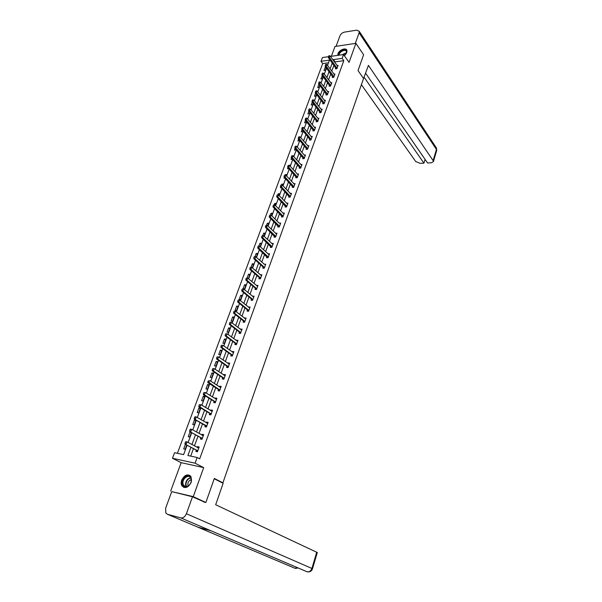 <?xml version="1.0" encoding="UTF-8"?>
<svg xmlns="http://www.w3.org/2000/svg" width="602" height="602" viewBox="0 0 602 602"><rect width="100%" height="100%" fill="white"/><g stroke="black" fill="none" stroke-linecap="round" stroke-linejoin="round"><path stroke-width="0.9" d="M344.344 55.685L346.79 52.494L346.933 50.433C346.158 47.182 339.219 49.778 337.963 53.759L337.722 55.376M181.721 480.08C180.954 482.315 181.021 484.241 181.924 485.859C185.175 488.884 188.275 487.703 191.225 482.315L191.03 476.611C187.786 473.541 184.679 474.7 181.721 480.08M328.519 62.796L322.687 63.594L321.017 61.329L322.424 57.559L328.504 56.693M221.656 482.533L222.906 482.819L363.555 78.486L358.032 70.577L363.608 54.752L355.887 43.336L334.99 46.474L331.363 56.287M172.21 491.729L193.265 496.642L203.679 467.611L195.093 463.186L172.473 458.28L174.557 452.712L183.61 454.623L187.087 445.224M203.679 467.611L181.164 462.675L170.682 491.036M181.164 462.675L172.473 458.28M322.687 63.594L177.394 453.314M222.906 482.819L214.327 478.462L205.854 502.497L203.596 501.933M205.854 502.497L193.265 496.642M185.408 444.329L183.7 448.934L185.213 449.25L186.763 445.051M190.759 432.153L189.984 432.003L188.245 436.683L189.75 436.969L191.406 432.507M194.243 424.831L195.959 420.196L194.454 419.933L192.738 424.56L194.243 424.831M198.69 412.822L200.383 408.239L198.886 407.99L197.185 412.566L198.69 412.822M203.085 400.947L204.763 396.409L203.265 396.184L201.587 400.706L203.085 400.947M207.427 389.193L209.09 384.708L207.592 384.497L205.937 388.975L207.427 389.193M211.731 377.567L213.371 373.135L211.881 372.939L210.233 377.371L211.731 377.567M215.99 366.069L217.608 361.682L216.118 361.501L214.493 365.881L215.99 366.069M220.197 354.691L221.807 350.349L220.317 350.183L218.707 354.525L220.197 354.691M224.365 343.433L225.953 339.137L224.463 338.986L222.875 343.283L224.365 343.433M228.482 332.296L230.054 328.037L228.572 327.909L226.999 332.153L228.482 332.296M232.56 321.272L234.118 317.058L232.635 316.945L231.078 321.144L232.56 321.272M236.601 310.361L238.144 306.192L236.661 306.094L235.119 310.256L236.601 310.361M240.597 299.563L242.117 295.439L240.642 295.356L239.114 299.472L240.597 299.563M244.547 288.877L246.06 284.799L244.585 284.723L243.073 288.802L244.547 288.877M247.881 278.274L248.46 278.305L249.958 274.264L248.483 274.203L247.038 278.094M252.253 267.83L253.811 263.834L252.343 263.789L251.034 267.318M256.256 257.227L257.633 253.51L256.166 253.48L254.985 256.655M260.162 246.677L261.411 243.291L259.951 243.276L258.898 246.105M264.022 236.24L265.158 233.177L263.691 233.17L262.773 235.66M267.845 225.9L268.861 223.161L267.401 223.169L266.603 225.314M271.63 215.674L272.533 213.243L271.073 213.266L270.403 215.08M275.377 205.553L276.167 203.423L274.708 203.461L274.158 204.943M279.087 195.53L279.764 193.701L278.312 193.746L277.876 194.913M282.759 185.612L283.324 184.077L281.871 184.129L281.563 184.98M281.217 187.794L280.509 187.816L280.713 187.267M286.394 175.784L286.853 174.542L285.401 174.61L285.205 175.144M285.092 178.215L284.054 178.26L284.362 177.432M289.991 166.062L290.345 165.099L288.817 165.415M288.907 168.726L287.56 168.793L287.967 167.695M291.541 158.055L291.037 159.425L292.542 159.169M293.55 156.437L293.806 155.752L292.896 155.805M295.078 148.506L294.476 150.139L296.064 149.635M297.079 146.903L297.23 146.489L296.748 146.519M298.584 139.054L297.885 140.943L299.322 140.83L299.563 140.191M302.053 129.693L301.263 131.83L302.701 131.71L303.017 130.845M305.492 120.423L304.612 122.808L306.042 122.68L306.448 121.581M308.894 111.25L307.923 113.868L309.353 113.733L309.842 112.416M312.265 102.152L311.204 105.011L312.634 104.868L313.198 103.333M315.606 93.152L314.455 96.245L315.884 96.087L316.524 94.341M318.909 84.235L317.683 87.553L319.098 87.388L319.82 85.431M322.348 75.619L320.874 78.945L322.288 78.764L323.086 76.604M325.75 67.078L325.246 67.146L324.034 70.411L325.449 70.223L326.322 67.86M190.917 447.278L187.884 455.526L197.163 457.49L199.698 458.822L343.795 60.697L335.148 61.886L334.908 62.555M333.914 65.249L331.747 71.171M330.761 73.873L328.564 79.87M327.571 82.572L325.343 88.644M324.35 91.353L322.1 97.509M321.107 100.218L318.819 106.456M317.826 109.165L315.508 115.486M314.515 118.203L312.167 124.606M311.174 127.323L308.796 133.817M307.795 136.534L305.387 143.11M304.394 145.834L301.948 152.502M300.947 155.218L298.472 161.983M297.478 164.707L294.965 171.555M293.964 174.279L291.421 181.225M290.427 183.949L287.846 190.992M286.845 193.716L284.234 200.857M283.233 203.581L280.577 210.813M279.584 213.544L276.89 220.881M275.897 223.605L273.173 231.048M272.172 233.772L269.403 241.312M268.409 244.043L265.602 251.689M264.602 254.42L261.765 262.171M260.764 264.903L257.882 272.759M256.881 275.49L253.961 283.459M252.96 286.191L250.003 294.273M249.002 297.004L246 305.199M244.999 307.931L241.951 316.246M240.95 318.977L237.865 327.405M236.864 330.137L233.726 338.685M232.726 341.417L229.55 350.086M228.549 352.817L225.329 361.606M224.328 364.338L221.062 373.263M220.061 375.987L216.743 385.039M215.742 387.763L212.378 396.944M211.385 399.675L207.968 408.984M206.975 411.708L203.514 421.159M202.513 423.883L198.999 433.47M198.005 436.187L194.438 445.916M193.445 448.633L190.699 456.12M196.335 450.191L195.876 451.44L197.418 451.763L199.164 446.962L197.629 446.654L197.328 447.474M200.857 437.789L200.406 439.031L201.948 439.332L203.672 434.591L202.137 434.298L201.851 435.073M206.757 426.126L205.41 425.599L206.418 427.036L208.126 422.348L206.591 422.077L206.328 422.807M206.418 427.044L204.883 426.758L205.335 425.524M209.759 413.393L209.315 414.627L210.85 414.883L212.536 410.248L211.001 409.992L210.753 410.669M214.139 401.399L213.695 402.618L215.223 402.866L216.893 398.276L215.365 398.035L215.132 398.674M218.466 389.532L218.022 390.743L219.557 390.969L221.205 386.431L219.677 386.213L219.459 386.808M222.748 377.793L222.311 379.004L223.839 379.207L225.472 374.715L223.944 374.519L223.748 375.069M226.984 366.182L226.548 367.386L228.075 367.574L229.693 363.134L228.166 362.946L227.985 363.457M231.176 354.698L230.739 355.887L232.267 356.06L233.862 351.666L232.342 351.5L232.176 351.967M235.322 343.328L234.893 344.517L236.413 344.675L237.993 340.326L236.473 340.175L236.323 340.604M239.43 332.086L238.994 333.267L240.514 333.41L242.079 329.106L240.424 329.354M243.486 320.964L243.057 322.13L244.57 322.258L246.12 317.999L244.48 318.232M247.505 309.955L247.076 311.121L248.588 311.226L250.123 307.012L248.498 307.223M251.478 299.059L251.057 300.217L252.562 300.308L254.082 296.139L252.471 296.327M255.414 288.275L254.992 289.427L256.497 289.509L258.002 285.386L256.407 285.544M259.304 277.605L258.883 278.749L260.388 278.816L261.878 274.738L260.297 274.873M263.157 267.047L262.743 268.183L264.24 268.236L265.715 264.195L264.15 264.316M266.972 256.595L266.558 257.724L268.056 257.761L269.515 253.766L267.965 253.863M270.75 246.248L270.336 247.377L271.833 247.399L273.27 243.441L271.743 243.517M274.482 236.007L274.076 237.128L275.565 237.135L276.995 233.215L275.475 233.275M278.184 225.863L277.778 226.984L279.268 226.977L280.683 223.101L279.177 223.139M281.841 215.825L281.443 216.938L282.925 216.923L284.325 213.078L282.842 213.1M285.468 205.892L285.07 206.998L286.552 206.968L287.937 203.16L286.492 203.198M289.058 196.049L288.659 197.147L290.141 197.11L291.511 193.347L290.111 193.385M292.617 186.311L292.218 187.403L293.693 187.35L295.055 183.618L293.686 183.678M296.131 176.664L295.74 177.748L297.215 177.688L298.562 173.993L297.23 174.053M299.615 167.115L299.224 168.191L300.699 168.116L302.031 164.459L300.737 164.534M303.069 157.656L302.678 158.725L304.145 158.642L305.47 155.023L304.206 155.098M306.486 148.288L306.094 149.356L307.569 149.258L308.871 145.669L307.637 145.759M309.872 139.009L309.481 140.07L310.948 139.965L312.242 136.413L311.038 136.504M313.221 129.821L312.837 130.875L314.304 130.754L315.583 127.24L314.402 127.338M316.547 120.716L316.163 121.77L317.623 121.642L318.887 118.158L317.736 118.263M319.835 111.701L319.451 112.755L320.911 112.612L322.168 109.158L321.039 109.271M323.093 102.776L322.71 103.815L324.162 103.664L325.411 100.248L324.312 100.368M326.322 93.927L325.938 94.965L327.39 94.807L328.624 91.421L327.548 91.542M329.52 85.168L329.143 86.199L330.588 86.026L331.807 82.67L330.754 82.798M332.68 76.484L332.312 77.515L333.756 77.334L334.96 74.008L333.929 74.144M335.818 67.883L335.449 68.906L336.894 68.718L338.091 65.422L337.075 65.558M330.475 56.415L343.546 54.549L349.055 62.39L355.887 43.336M343.546 54.549L342.154 58.379L333.493 59.583L333.252 60.26M343.795 60.697L342.154 58.379M197.163 457.49L195.093 463.186M327.541 65.437L329.497 60.147L321.017 61.329M188.095 442.485L191.722 432.687M192.738 429.941L196.305 420.286M197.321 417.54L200.842 408.021M201.858 405.274L205.327 395.898M206.343 393.151L209.759 383.903M210.775 381.156L214.146 372.044M215.162 369.297L218.488 360.312M219.504 357.558L222.778 348.708M223.793 345.954L227.022 337.225M228.045 334.479L231.221 325.87M232.244 323.123L235.382 314.635M236.398 311.881L239.491 303.521M240.507 300.767L243.554 292.519M244.578 289.773L247.58 281.638M248.596 278.892L251.568 270.87M252.584 268.123L255.504 260.214M256.52 257.468L259.409 249.664M260.425 246.918L263.27 239.227M264.286 236.481L267.085 228.895M268.101 226.149L270.87 218.669M271.886 215.922L274.61 208.548M275.626 205.801L278.32 198.525M279.336 195.785L281.984 188.607M283 185.867L285.619 178.786M286.635 176.047L289.216 169.064M290.232 166.325L292.775 159.432M293.791 156.701L296.304 149.906M297.313 147.166L299.796 140.462M300.804 137.73L303.25 131.116M304.258 128.384L306.674 121.86M307.682 119.128L310.06 112.694M311.068 109.963L313.424 103.612M314.425 100.888L316.75 94.619M317.751 91.895L320.038 85.71M321.047 82.993L323.304 76.89M324.305 74.174L326.54 68.146M332.259 62.962L330.077 68.891M329.083 71.593L326.871 77.605M325.878 80.314L323.635 86.402M322.642 89.111L320.369 95.282M319.376 97.991L317.073 104.244M316.073 106.96L313.747 113.296M312.747 116.013L310.384 122.432M309.383 125.148L306.99 131.657M305.989 134.381L303.566 140.973M302.565 143.697L300.105 150.38M299.104 153.111L296.613 159.884M295.605 162.608L293.084 169.478M292.075 172.21L289.517 179.17M288.516 181.894L285.92 188.953M284.912 191.684L282.285 198.841M281.277 201.572L278.613 208.826M277.605 211.558L274.903 218.91M273.895 221.649L271.156 229.099M270.147 231.838L267.371 239.393M266.362 242.132L263.548 249.792M262.54 252.531L259.68 260.297M258.672 263.036L255.775 270.915M254.766 273.654L251.832 281.646M250.823 284.385L247.843 292.482M246.835 295.221L243.818 303.438M242.809 306.177L239.746 314.515M238.738 317.254L235.63 325.705M234.622 328.444L231.469 337.015M230.461 339.754L227.263 348.445M226.254 351.184L223.011 360.004M222.01 362.743L218.714 371.682M217.713 374.421L214.372 383.497M213.371 386.228L209.985 395.439M208.977 398.17L205.545 407.509M204.537 410.248L201.053 419.722M200.045 422.453L196.508 432.07M195.507 434.794L191.918 444.554M335.148 61.886L333.493 59.583M199.006 447.399L197.629 446.654M191.316 432.748L189.984 432.003M203.499 435.065L202.137 434.298M195.778 420.693L194.454 419.933M207.938 422.867L206.591 422.077M200.188 408.773L198.886 407.99M212.333 410.797L211.001 409.992M204.552 396.981L203.265 396.184M216.682 398.87L215.365 398.035M208.864 385.31L207.592 384.497M220.979 387.063L219.677 386.213M213.138 373.774L211.881 372.939M225.231 375.385L223.944 374.519M217.36 362.351L216.118 361.501M229.437 363.834L228.166 362.946M221.544 351.056L220.317 350.183M233.599 352.403L232.342 351.5M225.682 339.874L224.463 338.986M237.715 341.093L236.473 340.175M229.776 328.805L228.572 327.909M241.786 329.904L240.567 328.97M233.824 317.856L232.635 316.945M245.819 318.834L244.608 317.886M237.835 307.028L236.661 306.094M249.807 307.878L248.611 306.915M241.801 296.297L240.642 295.356M253.758 297.034L252.577 296.056M245.729 285.687L244.585 284.723M257.664 286.304L256.497 285.31M249.619 275.182L248.483 274.203M261.531 275.686L260.373 274.678M253.465 264.775L252.343 263.789M254.262 256.67L253.878 257.694L254.262 256.67L255.639 256.678L264.21 264.15M257.272 254.48L256.166 253.48M269.086 254.721L268.018 253.735M261.042 244.292L259.951 243.276M272.781 244.367L271.78 243.419M264.775 234.201L263.691 233.17M276.431 234.11L275.505 233.215M268.477 224.207L267.401 223.169M269.877 215.064L269.335 216.043L269.877 215.064L271.043 215.095L279.185 223.109M272.134 214.32L271.073 213.266M275.761 204.522L274.708 203.461M279.351 194.822L278.312 193.746M282.902 185.22L281.871 184.129M286.417 175.709L285.401 174.61M322.996 76.853L322.093 75.649M326.141 68.365L325.246 67.146M197.96 447.813L198.856 447.828M185.476 442.026L185.025 443.238L185.913 441.687L187.034 441.913L198.78 448.031M197.765 450.808L185.017 444.118L185.025 443.238M197.448 451.681L196.267 450.146L185.017 444.118M185.664 442.064L187.034 441.913L186.131 444.344L185.213 443.275M191.421 479.493C192.098 486.13 182.481 490.088 182.316 483.278C181.684 476.701 191.173 472.728 191.421 479.493M182.903 483.255L183.482 485.242C185.484 489.035 191.88 484.58 191.338 479.756L190.774 477.837C188.78 474.022 182.398 478.432 182.903 483.255M191.331 479.681C189.141 480.306 187.975 481.924 187.816 484.535L188.23 485.927M189.984 475.452C185.288 474.715 182.504 477.416 181.638 483.556L182.361 486.025L184.001 487.485M338.587 55.256C338.264 51.614 345.841 47.769 346.586 51.223L346.022 53.834L344.938 55.181M346.225 53.465L346.436 51.561C345.698 48.529 338.979 51.847 339.046 55.188M346.842 50.207C345.074 47.43 337.873 51.621 337.993 55.339M345.255 54.85L344.163 55.429M214.222 478.763L223.131 483.286L215.674 504.747L317.307 552.531M167.461 514.281L197.81 527.141L210.873 530.738L180.728 517.878L167.461 514.281L165.828 513.054L165.625 508.216L171.751 491.616L192.497 496.778L204.928 502.271M180.728 517.878C183.159 518.194 185.047 516.809 186.409 513.739L192.497 496.778M306.508 571.524L307.584 571.877M294.303 568.017L295.477 568.378M363.141 79.66L368.424 65.385L433.131 160.621L436.442 149.469L359.101 32.801L355.285 43.427M361.396 84.679L415.726 161.532L420.151 163.345L423.928 163.15L364.248 77.41M359.101 32.801L359.206 31.266L356.745 30.145L344.532 32.109C342.395 32.636 340.86 33.878 339.949 35.834L336.082 46.316M365.67 73.316L427.563 162.969L431.386 162.773L433.402 161.592L433.131 160.621M425.072 159.364L423.928 163.15M202.535 435.457L203.348 435.479M190.142 429.459L189.698 430.656L190.571 429.143L191.684 429.354L203.288 435.652M202.287 438.399L189.675 431.544L189.698 430.656M201.956 439.294L200.797 437.744L189.675 431.544M190.33 429.489L191.684 429.354L190.789 431.754L189.886 430.693M207.073 423.236L207.795 423.274M194.755 417.028L194.311 418.217L195.168 416.742L196.282 416.93L207.743 423.409M206.516 425.802L194.288 419.112L194.311 418.217M205.41 425.599L194.288 419.112M194.943 417.066L196.282 416.93L195.402 419.308L194.499 418.255M211.55 411.151L212.19 411.204M199.315 404.74L198.878 405.921L199.315 404.74L200.827 404.657L212.152 411.294M211.174 413.988L199.962 407.005L198.848 406.824L198.878 405.921M210.82 414.883L209.699 413.348L198.848 406.824M199.503 404.77L200.827 404.657L199.962 407.005L199.066 405.951M215.983 399.209L216.539 399.261M203.822 392.594L203.393 393.753L203.822 392.594L205.327 392.512L216.517 399.322M215.546 401.978L204.469 394.837L203.356 394.671L203.393 393.753M215.17 402.851L214.079 401.353L203.356 394.671M204.01 392.617L205.327 392.512L204.469 394.837L203.574 393.783M220.362 387.387L209.774 380.502L208.924 382.804L207.818 382.646L208.465 380.599L207.856 381.728M219.873 390.104L208.036 381.751M219.474 390.961L218.406 389.486L207.818 382.646M212.694 368.695L212.273 369.831L212.694 368.695L214.177 368.627L225.095 375.753M224.147 378.357L213.334 370.9L212.228 370.757L212.273 369.831M223.726 379.192L222.687 377.747L212.228 370.757M212.875 368.717L214.177 368.627L213.334 370.9L212.453 369.854M217.051 356.941L216.637 358.062L217.051 356.941L218.526 356.881L229.317 364.157M228.376 366.731L217.691 359.131L216.585 359.003L216.637 358.062M227.925 367.551L226.924 366.136L216.585 359.003M217.239 356.956L218.526 356.881L217.691 359.131L216.818 358.085M221.37 345.315L220.957 346.421L221.37 345.315L222.83 345.262L233.493 352.689M232.568 355.24L222.003 347.489L220.904 347.369L220.957 346.421M232.086 356.038L231.115 354.646L220.904 347.369M221.551 345.33L222.83 345.262L222.003 347.489L221.137 346.443M225.637 333.809L225.223 334.915L225.637 333.809L227.089 333.771L237.624 341.349M236.706 343.862L226.269 335.969L225.171 335.863L225.223 334.915M236.202 344.653L235.269 343.283L225.171 335.863M225.818 333.832L227.089 333.771L226.269 335.969L225.411 334.93M229.859 322.439L229.452 323.522L229.859 322.439L231.296 322.401L241.711 330.122M240.808 332.613L230.491 324.576L229.392 324.486L229.452 323.522M240.273 333.388L239.37 332.033L229.392 324.486M230.039 322.454L231.296 322.401L230.491 324.576L229.633 323.537M234.035 311.181L233.636 312.257L234.035 311.181L235.465 311.151L245.759 319.015M244.856 321.476L234.667 313.303L233.568 313.221L233.636 312.257M244.299 322.236L243.426 320.911L233.568 313.221M234.216 311.196L235.465 311.151L234.667 313.303L233.817 312.272M238.166 300.044L237.767 301.113L238.166 300.044L239.588 300.022L249.755 308.021M248.867 310.459L238.798 302.159L237.7 302.084L237.767 301.113M248.287 311.204L247.445 309.895L237.7 302.084M238.347 300.059L239.588 300.022L238.798 302.159L237.956 301.12M242.252 289.028L241.861 290.081L242.252 289.028L243.667 289.013L253.72 297.14M252.84 299.555L242.884 291.127L241.786 291.067L241.861 290.081M252.238 300.293L251.425 299.006L241.786 291.067M242.433 289.043L243.667 289.013L242.884 291.127L242.042 290.096M246.301 278.132L245.909 279.17L246.301 278.132L247.7 278.124L257.641 286.379M256.768 288.772L246.925 280.208L245.834 280.156L245.909 279.17M256.151 289.487L255.353 288.223L245.834 280.156M246.481 278.139L247.7 278.124L246.925 280.208L246.09 279.177M250.297 267.341L249.92 268.379L250.297 267.341L251.689 267.341L261.516 275.724M260.658 278.094L250.929 269.403L249.838 269.365L249.92 268.379M260.019 278.801L259.251 277.552L249.838 269.365M250.485 267.348L251.689 267.341L250.929 269.403L250.101 268.379M264.504 267.521L254.887 258.717L253.796 258.687L253.878 257.694M263.849 268.221L263.104 266.987L253.796 258.687M254.443 256.678L255.639 256.678L254.887 258.717L254.067 257.694M258.183 246.105L257.806 247.121L258.183 246.105L259.552 246.12L269.154 254.744M268.311 257.062L258.807 248.137L257.716 248.122L257.806 247.121M267.642 257.754L257.716 248.122M258.363 246.113L259.552 246.12L258.807 248.137L257.987 247.121M262.239 235.653L261.689 236.654L262.239 235.653L263.42 235.668L272.917 244.412M272.081 246.707L262.683 237.67L261.599 237.662L261.689 236.654M271.397 247.392L261.599 237.662M263.42 235.668L262.683 237.67L261.87 236.654M266.076 225.306L265.535 226.299L266.076 225.306L267.25 225.329L276.642 234.186M275.814 236.458L266.52 227.308L265.437 227.315L265.535 226.299M275.114 237.135L265.437 227.315M267.25 225.329L266.52 227.308L265.715 226.299M279.509 226.314L270.321 217.051L269.237 217.066L269.335 216.043M278.794 226.977L269.237 217.066M271.043 215.095L270.321 217.051L269.515 216.043M273.639 204.928L273.097 205.899L273.639 204.928L274.798 204.966L283.978 214.041M283.166 216.268L274.076 206.9L272.999 206.922L273.097 205.899M282.436 216.923L272.999 206.922M274.798 204.966L274.076 206.9L273.278 205.899M277.364 194.89L276.83 195.853L277.364 194.89L278.515 194.935L287.59 204.123M286.785 206.328L277.8 196.854L276.724 196.884L276.83 195.853M286.048 206.975L276.724 196.884M278.515 194.935L277.8 196.854L277.01 195.853M281.051 184.957L280.517 185.913L281.051 184.957L282.188 185.01L291.165 194.295M290.375 196.478L281.488 186.906L280.412 186.951L280.517 185.913M289.622 197.125L280.412 186.951M282.188 185.01L281.488 186.906L280.698 185.905M284.701 175.122L284.167 176.07L284.701 175.122L285.83 175.182L294.709 184.573M293.919 186.733L285.13 177.063L284.061 177.108L284.167 176.07M293.159 187.365L284.061 177.108M285.83 175.182L285.13 177.063L284.347 176.062M288.313 165.384L287.786 166.325L288.313 165.384L289.434 165.445L298.216 174.941M297.433 177.078L288.742 167.311L287.673 167.371L287.786 166.325M296.666 177.71L287.673 167.371M289.434 165.445L288.742 167.311L287.967 166.318M291.887 155.745L291.368 156.678L291.887 155.745L293.001 155.813L301.685 165.399M300.917 167.522L292.316 157.656L291.248 157.724L291.368 156.678M300.135 168.146L291.248 157.724M293.001 155.813L292.316 157.656L291.549 156.663M295.431 146.196L294.912 147.121L295.431 146.196L296.538 146.271L305.124 155.956M304.364 158.055L295.86 148.1L294.792 148.175L294.912 147.121M303.574 158.672L294.792 148.175M296.538 146.271L295.86 148.1L295.093 147.114M298.938 136.744L298.419 137.662L298.938 136.744L300.037 136.827L308.533 146.602M307.772 148.679L299.367 138.641L298.299 138.723L298.419 137.662M306.982 149.296L298.299 138.723M300.037 136.827L299.367 138.641L298.6 137.647M302.407 127.383L301.895 128.294L302.407 127.383L303.498 127.474L311.904 137.339M311.159 139.393L302.836 129.264L301.775 129.355L301.895 128.294M310.354 140.01L301.775 129.355M303.498 127.474L302.836 129.264L302.076 128.279M305.846 118.12L305.342 119.023L305.846 118.12L306.93 118.21L315.245 128.166M314.5 130.205L306.275 119.986L305.214 120.084L305.342 119.023M313.695 130.807L305.214 120.084M306.93 118.21L306.275 119.986L305.515 119M309.255 108.939L308.751 109.835L309.255 108.939L310.323 109.037L318.556 119.076M317.818 121.092L309.676 110.798L308.615 110.903L308.751 109.835M316.998 121.694L308.615 110.903M310.323 109.037L309.676 110.798L308.924 109.82M312.626 99.849L312.122 100.737L312.626 99.849L313.695 99.955L321.829 110.076M321.107 112.077L313.048 101.693L311.994 101.806L312.122 100.737M320.279 112.672L311.994 101.806M313.695 99.955L313.048 101.693L312.303 100.715M315.967 90.842L315.471 91.73L315.967 90.842L317.028 90.955L325.08 101.159M324.358 103.138L316.389 92.685L315.335 92.798L315.471 91.73M323.53 103.732L315.335 92.798M317.028 90.955L316.389 92.685L315.644 91.707M319.271 81.925L318.782 82.805L319.271 81.925L320.324 82.045L328.293 92.324M327.578 94.288L319.692 83.753L318.639 83.881L318.782 82.805M326.743 94.875L318.639 83.881M320.324 82.045L319.692 83.753L318.955 82.783M322.552 73.09L322.062 73.963L322.552 73.09L323.598 73.218L331.484 83.573M330.769 85.522L322.965 74.911L321.919 75.047L322.062 73.963M329.934 86.109L321.919 75.047M323.598 73.218L322.965 74.911L322.236 73.941M325.795 64.346L325.313 65.204L325.795 64.346L326.833 64.474L334.637 74.911M333.937 76.83L326.216 66.152L325.163 66.288L325.313 65.204M333.087 77.417L325.163 66.288M326.833 64.474L326.216 66.152L325.486 65.182M329.008 55.677L328.526 56.535L329.008 55.677L330.039 55.813L337.767 66.318M337.067 68.229L329.429 57.476L328.383 57.619L328.526 56.535M336.217 68.809L328.383 57.619M330.039 55.813L329.429 57.476L328.7 56.505M197.381 450.371L196.267 450.146M197.516 450.492L196.41 450.266M183.482 485.242L186.244 486.649L185.559 484.527C185.807 480.742 187.515 478.462 190.683 477.695M190.857 477.98C187.816 478.756 186.176 480.96 185.943 484.587L186.575 486.604M342.079 54.759L346.459 52.75M346.376 53.066L342.673 54.677M186.409 513.739L311.904 568.454L316.75 552.139M297.651 567.754L294.935 568.28L197.81 527.141M210.873 530.738L307.11 571.787C309.308 572.133 310.903 571.02 311.904 568.454L312.476 568.807M436.638 150.703L435.961 147.287M201.903 437.955L200.797 437.744M202.039 438.075L200.933 437.865M206.381 425.682L205.274 425.479M210.805 413.536L209.699 413.348M210.941 413.657L209.835 413.476M215.177 401.526L214.079 401.353M215.313 401.647L214.207 401.474M219.512 389.644L218.406 389.486M219.64 389.772L218.534 389.614M223.786 377.89L222.687 377.747M223.921 378.026L222.815 377.875M228.023 366.272L226.924 366.136M228.15 366.4L227.052 366.264M232.214 354.766L231.115 354.646M232.342 354.902L231.243 354.781M236.36 343.388L235.269 343.283M236.488 343.524L235.39 343.411M240.461 332.131L239.37 332.033M240.582 332.274L239.491 332.169M244.517 320.994L243.426 320.911M244.645 321.137L243.554 321.047M248.536 309.977L247.445 309.895M248.656 310.113L247.565 310.038M252.509 299.066L251.425 299.006M252.629 299.209L251.538 299.141M256.444 288.275L255.353 288.223M256.557 288.418L255.474 288.366M260.335 277.597L259.251 277.552M260.448 277.74L259.364 277.695M264.188 267.025L263.104 266.987M264.301 267.168L263.217 267.13M267.995 256.557L266.919 256.535M268.108 256.708L267.032 256.678M271.773 246.203L270.697 246.188M271.886 246.353L270.802 246.338M275.505 235.954L274.429 235.946M275.618 236.097L274.542 236.097M279.208 225.803L278.132 225.81M279.313 225.953L278.237 225.953M282.865 215.757L281.796 215.772M282.97 215.907L281.902 215.922M286.492 205.809L285.416 205.831M286.597 205.959L285.529 205.982M290.074 195.959L289.013 195.989M290.187 196.117L289.118 196.147M293.633 186.214L292.564 186.251M293.738 186.364L292.67 186.402M297.147 176.552L296.086 176.604M297.253 176.71L296.192 176.755M300.631 166.995L299.57 167.047M300.737 167.153L299.676 167.205M304.078 157.528L303.024 157.589M304.183 157.686L303.122 157.747M307.494 148.152L306.441 148.22M307.599 148.31L306.538 148.378M310.88 138.866L309.827 138.942M310.978 139.024L309.925 139.1M314.229 129.671L313.175 129.754M314.327 129.829L313.273 129.912M317.547 120.558L316.502 120.656M317.645 120.716L316.599 120.814M320.836 111.536L319.79 111.641M320.934 111.701L319.888 111.799M324.094 102.603L323.048 102.709M324.192 102.761L323.139 102.874M327.322 93.746L326.276 93.867M327.413 93.912L326.367 94.025M330.513 84.98L329.475 85.1M330.611 85.138L329.565 85.266M333.681 76.288L332.643 76.416M333.771 76.454L332.733 76.582M336.819 67.68L335.781 67.815M336.909 67.845L335.871 67.981M308.186 571.892C310.354 571.885 311.783 570.846 312.483 568.777L317.322 552.486M295.936 568.378L298.11 567.942M359.206 31.266L436.45 148.032L436.706 150.455L433.402 161.592"/></g></svg>

